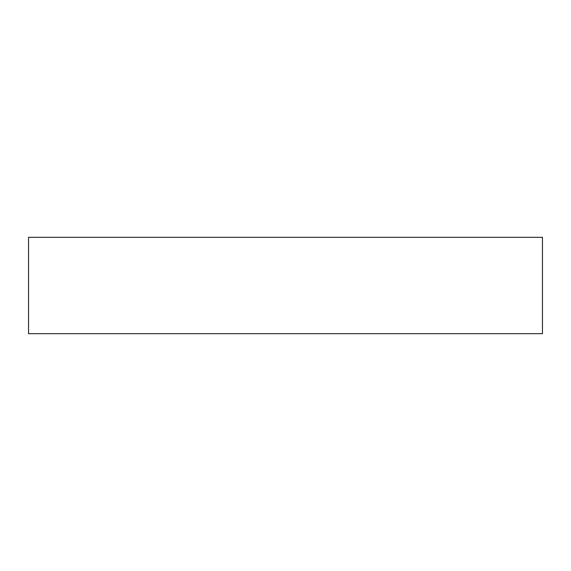 <?xml version="1.0" encoding="UTF-8"?>
<svg xmlns="http://www.w3.org/2000/svg" width="571" height="571" viewBox="0 0 571 571"><rect width="100%" height="100%" fill="white"/><g stroke="black" fill="none" stroke-linecap="round" stroke-linejoin="round"><path stroke-width="0.86" d="M28.55 237.322L28.55 333.678L28.55 237.322L542.45 237.322L542.45 333.678L542.45 237.322L28.55 237.322M542.45 333.678L28.55 333.678L542.45 333.678"/></g></svg>
